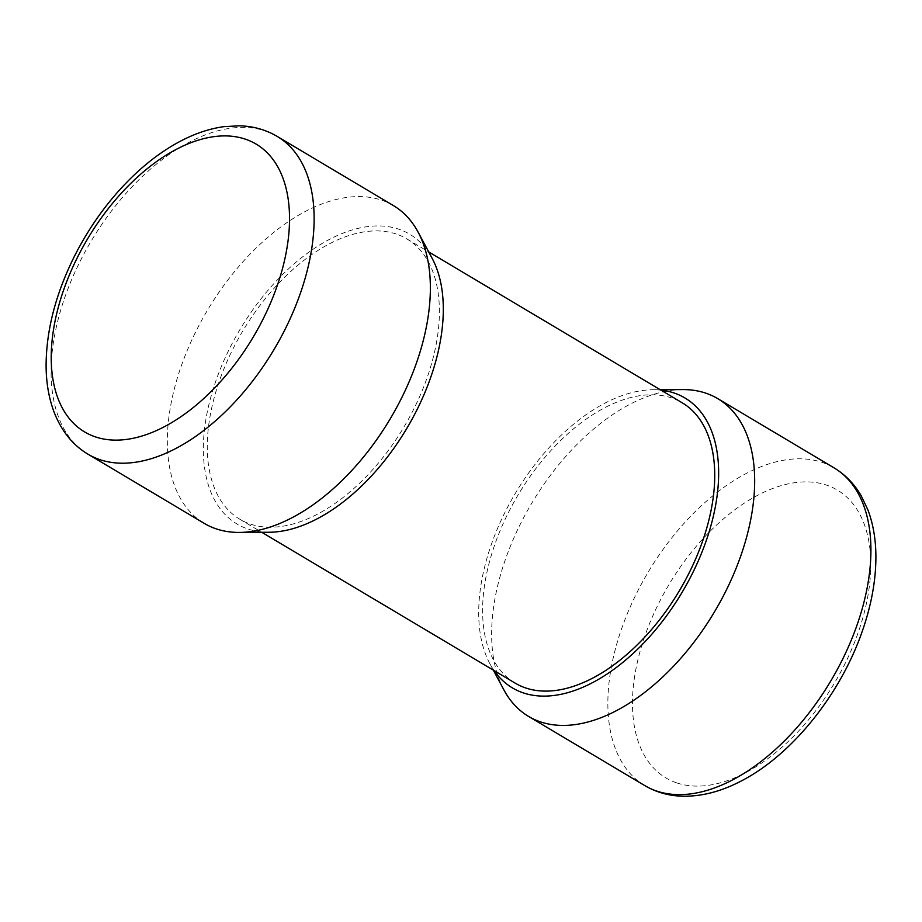 <?xml version="1.0" encoding="UTF-8"?>
<svg xmlns="http://www.w3.org/2000/svg" width="922" height="922" viewBox="0 0 922 922"><rect width="100%" height="100%" fill="white"/><g stroke="black" fill="none" stroke-linecap="round" stroke-linejoin="round"><path stroke-width="0.69" stroke-dasharray="4.61 3.46" d="M269.12 532.259A168.68 96.971 120.8 0 1 247.926 528.998A168.68 96.971 120.8 0 1 249.551 314.494A168.68 96.971 120.8 0 1 432.153 258.356M396.276 234.038A163.159 93.79 -59.2 0 0 237.761 339.792A163.159 93.79 -59.2 0 0 239.881 519.27A163.159 93.79 -59.2 0 0 250.392 524.088A163.159 93.79 -59.2 0 0 408.907 418.334A163.159 93.79 -59.2 0 0 406.786 238.867A163.159 93.79 -59.2 0 0 396.276 234.038M393.44 205.606A184.919 106.295 -59.2 0 0 381.524 200.132A184.919 106.295 -59.2 0 0 201.883 319.992A184.919 106.295 -59.2 0 0 204.281 523.396M682.58 389.58A184.919 106.295 -59.2 0 0 531.798 503.147A184.919 106.295 -59.2 0 0 503.861 689.829M494.065 670.559A168.68 96.971 120.8 0 1 489.859 663.656A168.68 96.971 120.8 0 1 515.34 493.351A168.68 96.971 120.8 0 1 652.891 389.752A168.68 96.971 120.8 0 1 660.97 390.156M515.214 683.156A163.159 93.79 120.8 0 1 513.093 503.677A163.159 93.79 120.8 0 1 671.608 397.924A163.159 93.79 120.8 0 1 682.119 402.741M88.028 454.2A184.919 106.295 120.8 0 1 80.364 260.822A184.919 106.295 120.8 0 1 265.271 130.936A184.919 106.295 120.8 0 1 277.188 136.41M644.812 785.613A184.919 106.295 120.8 0 1 637.137 592.235A184.919 106.295 120.8 0 1 822.055 462.348A184.919 106.295 120.8 0 1 833.972 467.811M676.748 782.893A167.504 96.291 -59.2 0 0 844.252 665.223A167.504 96.291 -59.2 0 0 826.515 485.099A167.504 96.291 -59.2 0 0 659 602.769A167.504 96.291 -59.2 0 0 676.748 782.893M489.859 663.656L493.305 670.11M652.891 389.752L660.21 389.706M239.881 519.27L261.79 532.305M406.786 238.867L428.695 251.902"/><path stroke-width="1.38" d="M418.139 232.183L432.153 258.356A168.68 96.971 120.8 0 1 406.66 428.661A168.68 96.971 120.8 0 1 269.12 532.259L239.42 532.432A184.919 106.295 -59.2 0 0 390.202 418.865A184.919 106.295 -59.2 0 0 418.139 232.183A184.919 106.295 -59.2 0 0 393.44 205.606L277.188 136.41A184.919 106.295 120.8 0 1 279.585 339.803A184.919 106.295 120.8 0 1 99.945 459.663A184.919 106.295 120.8 0 1 88.028 454.2L204.281 523.396A184.919 106.295 -59.2 0 0 216.197 528.859A184.919 106.295 -59.2 0 0 239.42 532.432M493.305 670.11L503.861 689.829A184.919 106.295 -59.2 0 0 528.56 716.417A184.919 106.295 -59.2 0 0 540.476 721.88A184.919 106.295 -59.2 0 0 720.117 602.02A184.919 106.295 -59.2 0 0 717.719 398.615A184.919 106.295 -59.2 0 0 705.803 393.152A184.919 106.295 -59.2 0 0 682.58 389.58L660.21 389.706M660.97 390.156A168.68 96.971 120.8 0 1 696.767 564.31A168.68 96.971 120.8 0 1 523.258 692.883A168.68 96.971 120.8 0 1 494.065 670.559M428.695 251.902L682.119 402.741A163.159 93.79 120.8 0 1 684.239 582.22A163.159 93.79 120.8 0 1 525.724 687.973A163.159 93.79 120.8 0 1 515.214 683.156L261.79 532.305M95.485 436.913A167.504 96.291 -59.2 0 0 263 319.243A167.504 96.291 -59.2 0 0 245.264 139.118A167.504 96.291 -59.2 0 0 77.748 256.789A167.504 96.291 -59.2 0 0 95.485 436.913M717.719 398.615L833.972 467.811A184.919 106.295 120.8 0 1 836.369 671.216A184.919 106.295 120.8 0 1 656.729 791.076A184.919 106.295 120.8 0 1 644.812 785.613L528.56 716.417M277.188 136.41C265.859 129.748 253.343 126.21 239.639 125.807L223.919 126.648C209.248 128.688 194.473 133.69 179.583 141.642C165.326 149.272 151.508 159.16 138.116 171.319C112.461 194.83 91.232 223.147 74.44 256.247C55.666 293.945 46.215 330.456 46.1 365.792C46.192 382.872 48.889 398.396 54.191 412.376C61.647 431.323 72.93 445.257 88.028 454.2M833.972 467.811C845.232 474.6 854.302 483.923 861.194 495.771L867.948 509.993C873.146 523.857 875.796 539.232 875.9 556.104C875.981 580.295 871.336 605.604 861.989 632.054C840.276 694.324 792.54 754.115 742.521 780.312C721.914 791.376 701.734 796.666 681.98 796.193C668.427 795.732 656.038 792.205 644.812 785.613"/></g></svg>
